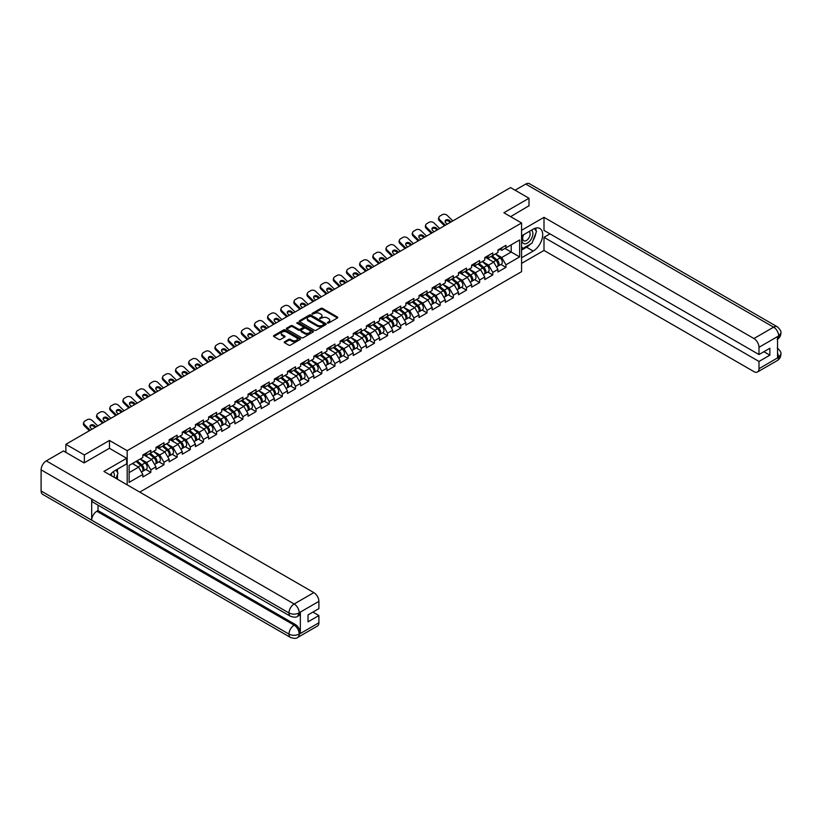 <?xml version="1.0" encoding="UTF-8"?>
<svg xmlns="http://www.w3.org/2000/svg" width="822" height="822" viewBox="0 0 822 822"><rect width="100%" height="100%" fill="white"/><g stroke="black" fill="none" stroke-linecap="round" stroke-linejoin="round"><path stroke-width="1.23" d="M327.475 323.036L328.636 323.036L337.431 317.96A1.171 0.678 0 0 0 337.431 317.004L322.532 308.404A1.171 0.678 0 0 0 320.878 308.404L312.083 313.48L312.083 314.158L314.384 313.501A3.74 2.158 0 0 1 319.676 313.501L320.919 314.21A3.74 2.158 0 0 1 322.019 315.74A3.74 2.158 0 0 1 320.919 317.271L319.779 318.597L322.08 317.939A3.74 2.158 0 0 1 327.372 317.939L328.615 318.659A3.74 2.158 0 0 1 329.714 320.19A3.74 2.158 0 0 1 328.615 321.71L327.475 323.036L327.475 322.368M284.546 341.757A1.171 0.678 0 0 0 284.546 342.712L288.728 345.127A1.171 0.678 0 0 0 290.382 345.127L300.153 339.486A1.171 0.678 0 0 0 300.153 338.53L285.255 329.93A1.171 0.678 0 0 0 283.6 329.93L273.829 335.571A1.171 0.678 0 0 0 273.829 336.527L278.884 339.445A1.171 0.678 0 0 0 280.538 339.445L284.72 337.03A1.171 0.678 0 0 0 284.72 336.075L282.213 334.626A3.134 1.808 0 0 1 281.299 333.352A3.134 1.808 0 0 1 283.23 331.677A3.134 1.808 0 0 1 286.642 332.067L296.444 337.729A3.134 1.808 0 0 1 297.358 339.013A3.134 1.808 0 0 1 295.427 340.678A3.134 1.808 0 0 1 292.016 340.287L290.382 339.342A1.171 0.678 0 0 0 288.728 339.342L284.546 341.757L284.546 342.712L288.728 340.318L288.728 339.342M109.47 440.458L84.347 454.956L65.883 444.301L510.534 187.591L528.998 198.246L503.876 212.754L521.58 222.978L127.184 450.682L109.47 440.458L109.47 448.339M314.466 330.269A1.171 0.678 0 0 0 316.121 330.269L325.882 324.628A1.171 0.678 0 0 0 325.882 323.673L310.993 315.073A1.171 0.678 0 0 0 309.339 315.073L299.568 320.714A1.171 0.678 0 0 0 299.568 321.669L314.466 330.269M297.04 323.221L297.872 323.334L297.872 322.358L313.018 331.102A1.171 0.678 0 0 1 313.018 332.057L303.256 337.698A1.171 0.678 0 0 1 301.602 337.698L286.703 329.098L290.885 326.704L290.885 325.728L286.703 328.142A1.171 0.678 0 0 0 286.703 329.098L286.703 328.142M290.885 326.704A1.171 0.678 0 0 1 292.54 326.704L292.54 325.728A1.171 0.678 0 0 0 290.885 325.728M292.54 325.728L298.581 329.211A1.171 0.678 0 0 0 300.236 329.211L303.01 327.618A1.171 0.678 0 0 0 303.01 326.663L296.711 323.025L297.872 322.358M127.184 484.846L127.184 450.682M139.74 492.101L521.58 271.65L521.58 222.978M145.823 469.475L150.827 472.362L150.827 469.835L146.614 462.529L140.377 458.933M150.827 472.362L142.823 476.986L142.823 474.458L129.116 482.37L129.116 465.427L142.823 457.515L142.823 454.987L150.827 450.364L150.827 452.891L155.975 449.922L155.975 447.394L163.979 442.77L163.979 445.298L169.127 442.328L169.127 439.801L177.131 435.177L177.131 437.705L182.279 434.735L182.279 432.208L190.283 427.584L190.283 430.112L195.43 427.142L195.43 424.614L203.435 419.991L203.435 422.518L208.583 419.549L208.583 417.021L216.587 412.397L216.587 414.925L221.735 411.956L221.735 409.428L229.739 404.804L229.739 407.332L234.887 404.362L234.887 401.835L242.891 397.211L242.891 399.739L248.039 396.769L248.039 394.241L256.043 389.618L256.043 392.145L261.19 389.176L261.19 386.648L269.195 382.025L269.195 384.552L274.343 381.583L274.343 379.055L282.347 374.431L282.347 376.959L287.495 373.989L287.495 371.462L295.499 366.838L295.499 369.366L300.647 366.396L300.647 363.869L308.651 359.245L308.651 361.772L313.798 358.803L313.798 356.275L321.803 351.652L321.803 354.179L326.951 351.21L326.951 348.682L334.955 344.058L334.955 346.586L340.103 343.617L340.103 341.089L348.107 336.465L348.107 338.993L353.255 336.023L353.255 333.496L361.259 328.872L361.259 331.4L366.407 328.43L366.407 325.902L374.421 321.279L374.421 323.806L379.558 320.837L379.558 318.309L387.573 313.685L387.573 316.213L392.711 313.244L392.711 310.716L400.725 306.092L400.725 308.62L405.863 305.65L405.863 303.123L413.877 298.499L413.877 301.027L419.015 298.057L419.015 295.53L427.029 290.906L427.029 293.433L432.167 290.464L432.167 287.936L440.181 283.313L440.181 285.84L445.319 282.871L445.319 280.343L453.333 275.709L453.333 278.247L458.471 275.278L458.471 272.75L466.485 268.116L466.485 270.654L471.623 267.684L471.623 265.157L479.637 260.523L479.637 263.061L484.775 260.091L484.775 257.553L492.789 252.929L492.789 255.467L497.927 252.498L497.927 249.96L505.941 245.336L505.941 247.874L519.638 239.962L519.638 256.906L505.941 264.807L501.718 257.512L495.481 253.906M500.937 264.458L505.941 267.345L505.941 264.807M505.941 267.345L497.927 271.969L497.927 269.431L492.789 272.401L488.566 265.105L482.329 261.499M487.785 272.051L492.789 274.938L492.789 272.401M492.789 274.938L484.775 279.562L484.775 277.024L479.637 279.994L475.414 272.699L469.177 269.092M474.633 279.644L479.637 282.532L479.637 279.994M479.637 282.532L471.623 287.155L471.623 284.618L466.485 287.587L462.262 280.292L456.025 276.685M461.481 287.238L466.485 290.125L466.485 287.587M466.485 290.125L458.471 294.749L458.471 292.211L453.333 295.18L449.11 287.885L442.873 284.278M448.329 294.831L453.333 297.718L453.333 295.18M453.333 297.718L445.319 302.342L445.319 299.804L440.181 302.773L435.958 295.478L429.721 291.872M435.177 302.424L440.181 305.311L440.181 302.773M440.181 305.311L432.167 309.935L432.167 307.397L427.029 310.367L422.806 303.071L416.569 299.465M422.025 310.017L427.029 312.905L427.029 310.367M427.029 312.905L419.015 317.528L419.015 314.99L413.877 317.96L409.654 310.665L403.417 307.058M408.873 317.611L413.877 320.498L413.877 317.96M413.877 320.498L405.863 325.122L405.863 322.594L400.725 325.553L396.502 318.258L390.265 314.651M395.721 325.204L400.725 328.091L400.725 325.553M400.725 328.091L392.711 332.715L392.711 330.187L387.573 333.146L383.35 325.851L377.113 322.245M382.569 332.797L387.573 335.684L387.573 333.146M387.573 335.684L379.558 340.308L379.558 337.78L374.421 340.75L370.198 333.444L363.961 329.838M369.417 340.39L374.421 343.277L374.421 340.75M374.421 343.277L366.407 347.901L366.407 345.374L361.259 348.343L357.046 341.038L350.809 337.431M356.265 347.983L361.259 350.871L361.259 348.343M361.259 350.871L353.255 355.494L353.255 352.967L348.107 355.936L343.894 348.631L337.657 345.024M343.113 355.577L348.107 358.464L348.107 355.936M348.107 358.464L340.103 363.088L340.103 360.56L334.955 363.53L330.742 356.224L324.505 352.617M329.961 363.17L334.955 366.057L334.955 363.53M334.955 366.057L326.951 370.681L326.951 368.153L321.803 371.123L317.59 363.817L311.353 360.211M316.809 370.763L321.803 373.65L321.803 371.123M321.803 373.65L313.798 378.274L313.798 375.746L308.651 378.716L304.438 371.41L298.201 367.804M303.657 378.356L308.651 381.244L308.651 378.716M308.651 381.244L300.647 385.867L300.647 383.34L295.499 386.309L291.286 379.004L285.049 375.397M290.505 385.95L295.499 388.837L295.499 386.309M295.499 388.837L287.495 393.461L287.495 390.933L282.347 393.902L278.134 386.597L271.897 382.99M277.353 393.543L282.347 396.43L282.347 393.902M282.347 396.43L274.343 401.054L274.343 398.526L269.195 401.496L264.982 394.19L258.745 390.584M264.201 401.136L269.195 404.023L269.195 401.496M269.195 404.023L261.19 408.647L261.19 406.119L256.043 409.089L251.83 401.783L245.593 398.177M251.039 408.729L256.043 411.617L256.043 409.089M256.043 411.617L248.039 416.24L248.039 413.713L242.891 416.682L238.678 409.377L232.441 405.77M237.887 416.322L242.891 419.21L242.891 416.682M242.891 419.21L234.887 423.833L234.887 421.306L229.739 424.275L225.526 416.97L219.289 413.363M224.735 423.916L229.739 426.803L229.739 424.275M229.739 426.803L221.735 431.427L221.735 428.899L216.587 431.869L212.374 424.563L206.137 420.967M211.583 431.509L216.587 434.396L216.587 431.869M216.587 434.396L208.583 439.02L208.583 436.492L203.435 439.462L199.222 432.156L192.985 428.56M198.431 439.102L203.435 441.989L203.435 439.462M203.435 441.989L195.43 446.613L195.43 444.086L190.283 447.055L186.07 439.749L179.833 436.153M185.279 446.695L190.283 449.583L190.283 447.055M190.283 449.583L182.279 454.206L182.279 451.679L177.131 454.648L172.918 447.343L166.681 443.746M172.127 454.289L177.131 457.176L177.131 454.648M177.131 457.176L169.127 461.8L169.127 459.272L163.979 462.241L159.766 454.936L153.529 451.34M158.975 461.882L163.979 464.769L163.979 462.241M163.979 464.769L155.975 469.393L155.975 466.865L150.827 469.835M144.98 454.381L146.614 455.326L150.827 452.891M146.614 462.529L151.751 459.56L143.891 455.018M155.975 466.865L151.751 459.56M158.132 446.788L159.766 447.733L163.979 445.298M159.766 454.936L164.903 451.966L157.043 447.425M169.127 459.272L164.903 451.966M171.284 439.195L172.918 440.14L177.131 437.705M172.918 447.343L178.055 444.373L170.195 439.832M182.279 451.679L178.055 444.373M184.436 431.601L186.07 432.547L190.283 430.112M186.07 439.749L191.207 436.78L183.347 432.238M195.43 444.086L191.207 436.78M197.588 424.008L199.222 424.953L203.435 422.518M199.222 432.156L204.359 429.187L196.499 424.645M208.583 436.492L204.359 429.187M210.74 416.415L212.374 417.36L216.587 414.925M212.374 424.563L217.522 421.594L209.651 417.052M221.735 428.899L217.522 421.594M223.892 408.822L225.526 409.767L229.739 407.332M225.526 416.97L230.674 414L222.803 409.459M234.887 421.306L230.674 414M237.044 401.228L238.678 402.174L242.891 399.739M238.678 409.377L243.826 406.407L235.955 401.866M248.039 413.713L243.826 406.407M250.196 393.635L251.83 394.581L256.043 392.145M251.83 401.783L256.978 398.814L249.107 394.272M261.19 406.119L256.978 398.814M263.348 386.042L264.982 386.987L269.195 384.552M264.982 394.19L270.13 391.221L262.259 386.679M274.343 398.526L270.13 391.221M276.5 378.449L278.134 379.394L282.347 376.959M278.134 386.597L283.282 383.627L275.411 379.086M287.495 390.933L283.282 383.627M289.663 370.856L291.286 371.801L295.499 369.366M291.286 379.004L296.434 376.034L288.563 371.493M300.647 383.34L296.434 376.034M302.815 363.262L304.438 364.208L308.651 361.772M304.438 371.41L309.586 368.441L301.715 363.899M313.798 375.746L309.586 368.441M315.967 355.669L317.59 356.614L321.803 354.179M317.59 363.817L322.738 360.848L314.867 356.306M326.951 368.153L322.738 360.848M329.119 348.076L330.742 349.021L334.955 346.586M330.742 356.224L335.89 353.255L328.019 348.713M340.103 360.56L335.89 353.255M342.271 340.483L343.894 341.428L348.107 338.993M343.894 348.631L349.042 345.661L341.171 341.12M353.255 352.967L349.042 345.661M355.423 332.889L357.046 333.835L361.259 331.4M357.046 341.038L362.194 338.068L354.323 333.527M366.407 345.374L362.194 338.068M368.575 325.296L370.198 326.242L374.421 323.806M370.198 333.444L375.346 330.475L367.475 325.933M379.558 337.78L375.346 330.475M381.727 317.703L383.35 318.648L387.573 316.213M383.35 325.851L388.498 322.882L380.627 318.34M392.711 330.187L388.498 322.882M394.879 310.11L396.502 311.055L400.725 308.62M396.502 318.258L401.65 315.288L393.779 310.747M405.863 322.594L401.65 315.288M408.031 302.517L409.654 303.462L413.877 301.027M409.654 310.665L414.802 307.695L406.931 303.154M419.015 314.99L414.802 307.695M421.183 294.923L422.806 295.869L427.029 293.433M422.806 303.071L427.954 300.102L420.083 295.56M432.167 307.397L427.954 300.102M434.335 287.33L435.958 288.275L440.181 285.84M435.958 295.478L441.106 292.509L433.235 287.967M445.319 299.804L441.106 292.509M447.487 279.737L449.11 280.682L453.333 278.247M449.11 287.885L454.258 284.915L446.387 280.374M458.471 292.211L454.258 284.915M460.639 272.144L462.262 273.089L466.485 270.654M462.262 280.292L467.41 277.322L459.539 272.781M471.623 284.618L467.41 277.322M473.791 264.55L475.414 265.496L479.637 263.061M475.414 272.699L480.562 269.729L472.691 265.187M484.775 277.024L480.562 269.729M486.943 256.957L488.566 257.903L492.789 255.467M488.566 265.105L493.714 262.136L485.843 257.594M497.927 269.431L493.714 262.136M500.095 249.364L501.718 250.309L505.941 247.874M501.718 257.512L511.212 252.035L511.212 244.833L519.638 239.962M504.965 248.429L519.638 256.906M528.998 206.034L528.998 198.246M84.347 454.956L84.347 462.745M65.883 444.301L65.883 452.377M129.116 472.629L138.599 467.153L132.363 463.557M142.823 474.458L138.599 467.153M327.803 323.159L328.615 322.686A3.74 2.158 0 0 0 329.714 321.155L329.714 320.19M322.019 315.74L322.019 316.717A3.74 2.158 0 0 1 320.919 318.248L320.107 318.71M337.431 317.004L337.431 317.96L322.532 309.38A1.171 0.678 0 0 0 320.878 309.38L312.411 314.271M325.882 323.673L325.882 324.628L310.993 316.049A1.171 0.678 0 0 0 309.339 316.049L299.588 321.679L299.568 320.714M323.817 324.485L323.817 323.817L310.747 316.265L308.384 316.963A3.74 2.158 0 0 0 307.284 318.494A3.74 2.158 0 0 0 308.384 320.015L317.323 325.183A3.74 2.158 0 0 0 322.614 325.183L323.817 324.485L323.817 325.461L324.053 324.156M307.284 318.494L307.284 319.46A3.74 2.158 0 0 0 308.384 320.991L308.384 320.015M323.817 325.461L322.614 326.149A3.74 2.158 0 0 1 317.323 326.149L308.384 320.991M292.54 326.704L298.581 330.187A1.171 0.678 0 0 0 300.236 330.187L303.01 328.584A1.171 0.678 0 0 0 303.349 328.112L303.349 327.135M297.872 323.334L313.007 332.067M304.849 332.838A3.134 1.808 0 0 0 308.26 333.229A3.134 1.808 0 0 0 310.192 331.554A3.134 1.808 0 0 0 309.278 330.28L305.815 328.286A1.171 0.678 0 0 0 304.161 328.286L301.386 329.889A1.171 0.678 0 0 0 301.386 330.845L304.849 332.838L304.849 333.804A3.134 1.808 0 0 0 308.26 334.205A3.134 1.808 0 0 0 310.192 332.53L310.192 331.554M301.047 330.362L301.047 331.338A1.171 0.678 0 0 0 301.386 331.811L301.386 330.845M304.849 333.804L301.386 331.811M297.358 339.013L297.358 339.979A3.134 1.808 0 0 1 295.427 341.654A3.134 1.808 0 0 1 292.016 341.264L290.382 340.318A1.171 0.678 0 0 0 288.728 340.318M281.299 333.352L281.299 334.318A3.134 1.808 0 0 0 282.213 335.602L282.213 334.626M284.72 336.075L284.72 337.03L282.213 335.602M300.153 338.53L300.153 339.486L285.255 330.906A1.171 0.678 0 0 0 283.6 330.906L273.849 336.537M496.93 261.17L496.334 260.821M497.68 266.184A3.935 2.271 -120 0 0 498.255 265.999A3.935 2.271 -120 0 0 498.964 263.256A3.935 2.271 -120 0 0 496.909 259.824L492.162 255.827M498.255 265.999L501.502 264.129A3.935 2.271 -120 0 0 502.201 261.375A3.935 2.271 -120 0 0 500.156 257.954L495.409 253.947M491.248 256.351L496.663 260.913A2.384 1.377 60 0 1 497.947 263.852M496.519 267.006L497.238 266.585A3.935 2.271 -120 0 0 497.947 263.841A3.935 2.271 -120 0 0 495.902 260.41L491.155 256.413M489.789 259.865L486.583 257.163M444.476 225.721L439.451 220.83A3.576 2.62 -160.3 0 1 438.609 218.159L438.969 217.172A3.576 2.62 19.7 0 0 439.801 219.844L445.339 225.228M450.168 222.443L449.367 221.663A2.743 2.014 19.7 0 0 445.596 220.995A2.743 2.014 19.7 0 0 445.113 221.385M452.84 220.892L447.312 215.508A3.576 2.62 19.7 0 0 442.39 214.634L439.945 216.052A3.576 2.62 19.7 0 0 438.969 217.172M451.031 221.94L449.726 220.666A2.743 2.014 -160.3 0 0 445.945 219.998A2.743 2.014 -160.3 0 0 445.205 220.861A2.743 2.014 -160.3 0 0 445.843 222.906L447.147 224.18M498.985 249.354A3.935 2.271 60 0 1 498.255 250.433A3.935 2.271 60 0 1 497.927 250.556M502.232 247.484A3.935 2.271 60 0 1 501.502 248.552L498.255 250.433M523.326 234.866A7.747 4.47 120 0 0 523.131 243.189A7.747 4.47 120 0 0 530.139 240.651A7.747 4.47 120 0 0 531.464 230.16M523.758 234.609A5.302 3.062 120 0 0 523.748 240.764A5.302 3.062 120 0 0 528.269 238.842A5.302 3.062 120 0 0 529.049 231.578A5.302 3.062 120 0 0 529.029 231.568M534.423 228.547L536.499 231.496L531.947 243.22L522.843 248.48L521.58 246.682M521.58 247.751L522.843 248.48M114.104 477.294A7.747 4.47 120 0 0 113.076 471.879M111.638 475.876A5.302 3.062 120 0 0 111.093 473.688M115.871 470.102L117.988 473.123L115.953 478.363M530.272 244.196A13.409 7.747 120 0 1 526.553 247.217L533.211 251.059A13.409 7.747 120 0 0 541.975 239.243A13.409 7.747 120 0 0 539.92 228.495A13.409 7.747 120 0 0 533.211 229.153L521.58 235.873M533.211 251.059L521.58 257.779M521.58 263.379L544 250.433L544 237.332L758.994 361.454L758.994 368.708L778.804 357.169L777.54 357.755L777.54 336.825L778.681 335.921L758.994 347.295A7.151 4.131 -120 0 0 753.938 338.53L773.615 327.166L525.751 184.056L515.086 190.211M549.99 233.88L544 237.332M763.885 351.724L769.865 355.176L769.865 348.261L758.994 354.549L544 230.417L544 217.327L753.938 338.53M521.58 230.273L544 217.327M544 250.433L753.938 371.626A7.151 4.131 -120 0 0 757.514 371.986A7.151 4.131 -120 0 0 758.994 368.708M525.751 184.056A7.336 4.233 -60 0 1 529.419 183.696L777.283 326.796A7.336 4.233 -60 0 0 773.615 327.166A7.151 4.131 60 0 1 778.681 335.921M758.994 354.549L758.994 347.295M769.865 355.176L758.994 361.454M528.998 205.747L510.616 216.648M532.933 240.682A13.409 7.747 120 0 0 535.821 233.243M536.036 230.838A13.409 7.747 120 0 0 535.708 228.105M526.553 247.217L521.58 250.083M521.58 248.532L522.258 248.141M777.54 352.751L778.681 357.097M777.283 347.973C780.16 350.562 781.373 352.628 780.9 354.179L778.814 357.169M777.283 326.796C780.16 329.365 781.362 331.451 780.9 333.054L778.804 336.003M126.67 458.275L103.911 471.417L313.84 592.611A7.151 4.131 60 0 1 318.895 601.375L299.208 612.739L297.728 616.264C296.537 617.476 294.122 617.486 290.485 616.274L93.205 502.365A7.336 4.233 -60 0 1 91.684 499.057L41.1 469.855A7.336 4.233 -60 0 1 46.289 460.875L63.438 450.97L84.101 462.899L109.388 448.288L126.67 458.275L126.67 463.865L114.7 470.78A13.409 7.747 120 0 0 110.004 474.931M117.186 479.082L120.012 480.706M117.484 478.907L117.484 474.417M117.484 472.403L117.484 469.177M318.895 601.375L318.895 608.629L308.024 614.907L308.024 621.822L318.895 615.544L318.895 622.799A7.151 4.131 60 0 1 317.415 626.066L297.728 637.43A7.151 4.131 -120 0 0 299.208 634.163L318.895 622.799M297.728 637.43C296.588 638.643 294.173 638.653 290.485 637.44L42.621 494.341A7.336 4.233 -60 0 1 41.1 490.981L91.684 520.182A7.336 4.233 -60 0 1 96.873 511.253L294.153 625.152L295.293 624.494A7.151 4.131 60 0 1 300.349 633.259L300.349 612.328A7.151 4.131 60 0 1 298.869 615.606L297.728 616.264M41.1 469.855L41.1 490.981M290.485 616.274A7.336 4.233 -60 0 1 288.964 612.965L91.684 499.057L91.684 520.182L288.964 634.091C292.334 635.714 295.704 635.714 299.085 634.091L299.208 634.163M318.895 615.544L312.915 612.082M98.013 505.14L98.013 510.596L295.293 624.494M98.013 510.596L96.873 511.253M46.289 460.875L294.153 603.985A7.336 4.233 -60 0 0 288.964 612.965C292.344 614.579 295.715 614.568 299.074 612.924M483.778 268.763L483.182 268.414M484.528 273.777A3.935 2.271 -120 0 0 485.103 273.592A3.935 2.271 -120 0 0 485.802 270.849A3.935 2.271 -120 0 0 483.757 267.417L479.01 263.42M485.103 273.592L488.35 271.722A3.935 2.271 -120 0 0 489.049 268.979A3.935 2.271 -120 0 0 487.004 265.547L482.257 261.54M478.096 263.944L483.511 268.506A2.384 1.377 60 0 1 484.795 271.445M483.367 274.599L484.086 274.178A3.935 2.271 -120 0 0 484.795 271.435A3.935 2.271 -120 0 0 482.75 268.003L478.003 264.006M476.637 267.458L473.431 264.756M470.626 276.356L470.03 276.007M471.376 281.371A3.935 2.271 -120 0 0 471.951 281.186A3.935 2.271 -120 0 0 472.65 278.442A3.935 2.271 -120 0 0 470.605 275.01L465.858 271.013M471.951 281.186L475.198 279.316A3.935 2.271 -120 0 0 475.897 276.572A3.935 2.271 -120 0 0 473.852 273.14L469.105 269.133M464.944 271.537L470.359 276.11A2.384 1.377 60 0 1 471.643 279.038M470.215 282.193L470.934 281.771A3.935 2.271 -120 0 0 471.643 279.028A3.935 2.271 -120 0 0 469.598 275.596L464.851 271.599M463.485 275.051L460.279 272.349M457.474 283.95L456.878 283.6M458.224 288.964A3.935 2.271 -120 0 0 458.799 288.779A3.935 2.271 -120 0 0 459.498 286.035A3.935 2.271 -120 0 0 457.453 282.604L452.706 278.607M458.799 288.779L462.046 286.909A3.935 2.271 -120 0 0 462.745 284.165A3.935 2.271 -120 0 0 460.7 280.734L455.953 276.726M451.792 279.131L457.207 283.703A2.384 1.377 60 0 1 458.491 286.631M457.063 289.786L457.782 289.365A3.935 2.271 -120 0 0 458.491 286.621A3.935 2.271 -120 0 0 456.446 283.189L451.699 279.192M450.333 282.645L447.127 279.942M444.322 291.543L443.726 291.193M445.072 296.557A3.935 2.271 -120 0 0 445.647 296.382A3.935 2.271 -120 0 0 446.346 293.629A3.935 2.271 -120 0 0 444.301 290.197L439.554 286.2M445.647 296.382L448.894 294.502A3.935 2.271 -120 0 0 449.593 291.759A3.935 2.271 -120 0 0 447.548 288.327L442.801 284.32M438.64 286.724L444.055 291.296A2.384 1.377 60 0 1 445.339 294.225M443.911 297.379L444.63 296.958A3.935 2.271 -120 0 0 445.339 294.214A3.935 2.271 -120 0 0 443.294 290.783L438.547 286.786M437.181 290.238L433.975 287.536M431.16 299.136L430.574 298.787M431.92 304.15A3.935 2.271 -120 0 0 432.495 303.976A3.935 2.271 -120 0 0 433.194 301.222A3.935 2.271 -120 0 0 431.149 297.79L426.402 293.793M432.495 303.976L435.732 302.095A3.935 2.271 -120 0 0 436.441 299.352A3.935 2.271 -120 0 0 434.396 295.92L429.649 291.913M425.488 294.317L430.903 298.889A2.384 1.377 60 0 1 432.187 301.818M430.759 304.972L431.478 304.551A3.935 2.271 -120 0 0 432.187 301.808A3.935 2.271 -120 0 0 430.142 298.376L425.395 294.379M424.029 297.831L420.823 295.129M431.324 233.314L426.299 228.424A3.576 2.62 -160.3 0 1 425.457 225.752L425.817 224.766A3.576 2.62 19.7 0 0 426.649 227.437L432.187 232.821M437.016 230.037L436.215 229.256A2.743 2.014 19.7 0 0 432.444 228.588A2.743 2.014 19.7 0 0 431.961 228.978M439.688 228.485L434.16 223.101A3.576 2.62 19.7 0 0 429.238 222.228L426.793 223.646A3.576 2.62 19.7 0 0 425.817 224.766M437.879 229.533L436.574 228.259A2.743 2.014 -160.3 0 0 432.793 227.591A2.743 2.014 -160.3 0 0 432.053 228.454A2.743 2.014 -160.3 0 0 432.691 230.499L433.995 231.773M485.833 256.947A3.935 2.271 60 0 1 485.103 258.026A3.935 2.271 60 0 1 484.775 258.159M489.08 255.077A3.935 2.271 60 0 1 488.35 256.145L485.103 258.026M418.172 240.908L413.147 236.017A3.576 2.62 -160.3 0 1 412.305 233.345L412.665 232.359A3.576 2.62 19.7 0 0 413.497 235.03L419.035 240.414M423.864 237.63L423.063 236.849A2.743 2.014 19.7 0 0 419.292 236.181A2.743 2.014 19.7 0 0 418.809 236.572M426.536 236.078L421.008 230.694A3.576 2.62 19.7 0 0 416.086 229.821L413.641 231.239A3.576 2.62 19.7 0 0 412.665 232.359M424.727 237.126L423.422 235.852A2.743 2.014 -160.3 0 0 419.641 235.184A2.743 2.014 -160.3 0 0 418.901 236.048A2.743 2.014 -160.3 0 0 419.539 238.092L420.843 239.366M472.681 264.54A3.935 2.271 60 0 1 471.951 265.619A3.935 2.271 60 0 1 471.623 265.753M475.928 262.67A3.935 2.271 60 0 1 475.198 263.739L471.951 265.619M405.02 248.501L399.995 243.61A3.576 2.62 -160.3 0 1 399.153 240.938L399.513 239.952A3.576 2.62 19.7 0 0 400.345 242.624L405.883 248.008M410.712 245.223L409.911 244.442A2.743 2.014 19.7 0 0 406.14 243.774A2.743 2.014 19.7 0 0 405.657 244.165M413.384 243.672L407.856 238.288A3.576 2.62 19.7 0 0 402.934 237.414L400.489 238.832A3.576 2.62 19.7 0 0 399.513 239.952M411.575 244.72L410.27 243.446A2.743 2.014 -160.3 0 0 406.489 242.778A2.743 2.014 -160.3 0 0 405.749 243.641A2.743 2.014 -160.3 0 0 406.387 245.686L407.691 246.96M459.529 272.133A3.935 2.271 60 0 1 458.799 273.212A3.935 2.271 60 0 1 458.471 273.346M462.776 270.263A3.935 2.271 60 0 1 462.046 271.332L458.799 273.212M391.868 256.094L386.843 251.203A3.576 2.62 -160.3 0 1 386.001 248.532L386.361 247.545A3.576 2.62 19.7 0 0 387.193 250.217L392.731 255.601M397.56 252.816L396.759 252.035A2.743 2.014 19.7 0 0 392.988 251.368A2.743 2.014 19.7 0 0 392.505 251.768M400.232 251.265L394.704 245.881A3.576 2.62 19.7 0 0 389.782 245.007L387.337 246.425A3.576 2.62 19.7 0 0 386.361 247.545M398.423 252.313L397.118 251.039A2.743 2.014 -160.3 0 0 393.337 250.371A2.743 2.014 -160.3 0 0 392.597 251.234A2.743 2.014 -160.3 0 0 393.235 253.279L394.539 254.553M446.377 279.727A3.935 2.271 60 0 1 445.647 280.805A3.935 2.271 60 0 1 445.319 280.939M449.624 277.857A3.935 2.271 60 0 1 448.894 278.925L445.647 280.805M378.716 263.687L373.691 258.796A3.576 2.62 -160.3 0 1 372.849 256.125L373.209 255.139A3.576 2.62 19.7 0 0 374.041 257.81L379.579 263.194M384.408 260.41L383.607 259.629A2.743 2.014 19.7 0 0 379.836 258.961A2.743 2.014 19.7 0 0 379.353 259.362M387.08 258.858L381.552 253.474A3.576 2.62 19.7 0 0 376.63 252.601L374.185 254.019A3.576 2.62 19.7 0 0 373.209 255.139M385.271 259.906L383.966 258.632A2.743 2.014 -160.3 0 0 380.185 257.964A2.743 2.014 -160.3 0 0 379.445 258.827A2.743 2.014 -160.3 0 0 380.083 260.872L381.387 262.146M433.225 287.32A3.935 2.271 60 0 1 432.495 288.399A3.935 2.271 60 0 1 432.167 288.532M436.472 285.45A3.935 2.271 60 0 1 435.732 286.518L432.495 288.399M418.008 306.729L417.422 306.38M418.768 311.743A3.935 2.271 -120 0 0 419.343 311.569A3.935 2.271 -120 0 0 420.042 308.815A3.935 2.271 -120 0 0 417.997 305.383L413.25 301.386M419.343 311.569L422.58 309.688A3.935 2.271 -120 0 0 423.289 306.945A3.935 2.271 -120 0 0 421.244 303.513L416.497 299.506M412.336 301.91L417.751 306.483A2.384 1.377 60 0 1 419.035 309.411M417.607 312.565L418.326 312.144A3.935 2.271 -120 0 0 419.035 309.401A3.935 2.271 -120 0 0 416.98 305.969L412.243 301.972M410.877 305.424L407.671 302.722M365.564 271.281L360.539 266.39A3.576 2.62 -160.3 0 1 359.697 263.718L360.057 262.732A3.576 2.62 19.7 0 0 360.889 265.403L366.427 270.787M371.256 268.003L370.455 267.222A2.743 2.014 19.7 0 0 366.684 266.554A2.743 2.014 19.7 0 0 366.201 266.955M373.928 266.451L368.4 261.067A3.576 2.62 19.7 0 0 363.478 260.194L361.033 261.612A3.576 2.62 19.7 0 0 360.057 262.732M372.119 267.499L370.814 266.225A2.743 2.014 -160.3 0 0 367.033 265.557A2.743 2.014 -160.3 0 0 366.293 266.42A2.743 2.014 -160.3 0 0 366.931 268.465L368.235 269.739M420.073 294.913A3.935 2.271 60 0 1 419.343 295.992A3.935 2.271 60 0 1 419.015 296.125M423.32 293.043A3.935 2.271 60 0 1 422.58 294.112L419.343 295.992M404.856 314.323L404.27 313.973M405.616 319.337A3.935 2.271 -120 0 0 406.191 319.162A3.935 2.271 -120 0 0 406.89 316.408A3.935 2.271 -120 0 0 404.845 312.977L400.098 308.98M406.191 319.162L409.428 317.282A3.935 2.271 -120 0 0 410.137 314.538A3.935 2.271 -120 0 0 408.092 311.106L403.345 307.099M399.184 309.504L404.599 314.076A2.384 1.377 60 0 1 405.883 317.015M404.455 320.159L405.174 319.737A3.935 2.271 -120 0 0 405.883 316.994A3.935 2.271 -120 0 0 403.828 313.562L399.091 309.565M397.725 313.018L394.519 310.315M352.412 278.874L347.387 273.983A3.576 2.62 -160.3 0 1 346.545 271.311L346.905 270.325A3.576 2.62 19.7 0 0 347.737 272.996L353.275 278.381M358.104 275.596L357.303 274.815A2.743 2.014 19.7 0 0 353.532 274.147A2.743 2.014 19.7 0 0 353.049 274.548M360.776 274.045L355.248 268.66A3.576 2.62 19.7 0 0 350.326 267.787L347.881 269.205A3.576 2.62 19.7 0 0 346.905 270.325M358.967 275.093L357.652 273.818A2.743 2.014 -160.3 0 0 353.881 273.161A2.743 2.014 -160.3 0 0 353.141 274.014A2.743 2.014 -160.3 0 0 353.779 276.058L355.083 277.333M406.921 302.506A3.935 2.271 60 0 1 406.191 303.585A3.935 2.271 60 0 1 405.863 303.719M410.168 300.636A3.935 2.271 60 0 1 409.428 301.705L406.191 303.585M391.704 321.916L391.118 321.577M392.464 326.93A3.935 2.271 -120 0 0 393.039 326.755A3.935 2.271 -120 0 0 393.738 324.002A3.935 2.271 -120 0 0 391.693 320.57L386.946 316.573M393.039 326.755L396.276 324.875A3.935 2.271 -120 0 0 396.985 322.132A3.935 2.271 -120 0 0 394.94 318.7L390.193 314.692M386.032 317.097L391.447 321.669A2.384 1.377 60 0 1 392.731 324.608M391.303 327.752L392.022 327.331A3.935 2.271 -120 0 0 392.731 324.587A3.935 2.271 -120 0 0 390.676 321.155L385.939 317.158M384.562 320.611L381.367 317.909M339.26 286.467L334.235 281.576A3.576 2.62 -160.3 0 1 333.393 278.905L333.753 277.918A3.576 2.62 19.7 0 0 334.585 280.59L340.123 285.974M344.952 283.189L344.151 282.408A2.743 2.014 19.7 0 0 340.38 281.74A2.743 2.014 19.7 0 0 339.897 282.141M347.624 281.638L342.096 276.254A3.576 2.62 19.7 0 0 337.174 275.38L334.729 276.798A3.576 2.62 19.7 0 0 333.753 277.918M345.815 282.686L344.5 281.412A2.743 2.014 -160.3 0 0 340.729 280.754A2.743 2.014 -160.3 0 0 339.989 281.607A2.743 2.014 -160.3 0 0 340.627 283.652L341.931 284.926M393.769 310.1A3.935 2.271 60 0 1 393.039 311.178A3.935 2.271 60 0 1 392.711 311.312M397.016 308.229A3.935 2.271 60 0 1 396.276 309.298L393.039 311.178M378.552 329.509L377.966 329.17M379.312 334.523A3.935 2.271 -120 0 0 379.887 334.349A3.935 2.271 -120 0 0 380.586 331.595A3.935 2.271 -120 0 0 378.541 328.163L373.794 324.166M379.887 334.349L383.124 332.468A3.935 2.271 -120 0 0 383.833 329.725A3.935 2.271 -120 0 0 381.788 326.293L377.041 322.286M372.88 324.69L378.295 329.262A2.384 1.377 60 0 1 379.579 332.201M378.151 335.345L378.87 334.924A3.935 2.271 -120 0 0 379.579 332.18A3.935 2.271 -120 0 0 377.524 328.749L372.787 324.752M371.41 328.204L368.215 325.502M326.108 294.06L321.083 289.169A3.576 2.62 -160.3 0 1 320.241 286.498L320.601 285.511A3.576 2.62 19.7 0 0 321.433 288.183L326.971 293.567M331.8 290.783L330.999 290.002A2.743 2.014 19.7 0 0 327.228 289.334A2.743 2.014 19.7 0 0 326.745 289.734M334.472 289.231L328.944 283.847A3.576 2.62 19.7 0 0 324.022 282.974L321.577 284.391A3.576 2.62 19.7 0 0 320.601 285.511M332.663 290.279L331.348 289.005A2.743 2.014 -160.3 0 0 327.577 288.347A2.743 2.014 -160.3 0 0 326.837 289.2A2.743 2.014 -160.3 0 0 327.475 291.245L328.779 292.519M380.617 317.693A3.935 2.271 60 0 1 379.887 318.772A3.935 2.271 60 0 1 379.558 318.905M383.864 315.823A3.935 2.271 60 0 1 383.124 316.891L379.887 318.772M365.4 337.102L364.814 336.763M366.16 342.116A3.935 2.271 -120 0 0 366.725 341.942A3.935 2.271 -120 0 0 367.434 339.188A3.935 2.271 -120 0 0 365.389 335.756L360.642 331.759M366.725 341.942L369.972 340.061A3.935 2.271 -120 0 0 370.681 337.318A3.935 2.271 -120 0 0 368.636 333.886L363.889 329.879M359.728 332.283L365.143 336.856A2.384 1.377 60 0 1 366.427 339.794M364.999 342.938L365.718 342.517A3.935 2.271 -120 0 0 366.427 339.774A3.935 2.271 -120 0 0 364.372 336.342L359.635 332.345M358.258 335.797L355.063 333.095M312.956 301.653L307.931 296.763A3.576 2.62 -160.3 0 1 307.089 294.091L307.449 293.105A3.576 2.62 19.7 0 0 308.281 295.776L313.819 301.16M318.648 298.376L317.847 297.595A2.743 2.014 19.7 0 0 314.076 296.927A2.743 2.014 19.7 0 0 313.593 297.328M321.32 296.824L315.792 291.44A3.576 2.62 19.7 0 0 310.87 290.567L308.425 291.985A3.576 2.62 19.7 0 0 307.449 293.105M319.511 297.872L318.196 296.598A2.743 2.014 -160.3 0 0 314.425 295.941A2.743 2.014 -160.3 0 0 313.685 296.793A2.743 2.014 -160.3 0 0 314.323 298.838L315.627 300.112M367.465 325.286A3.935 2.271 60 0 1 366.725 326.365A3.935 2.271 60 0 1 366.407 326.498M370.712 323.416A3.935 2.271 60 0 1 369.972 324.485L366.725 326.365M352.248 344.695L351.662 344.356M353.008 349.71A3.935 2.271 -120 0 0 353.573 349.535A3.935 2.271 -120 0 0 354.282 346.781A3.935 2.271 -120 0 0 352.237 343.349L347.49 339.352M353.573 349.535L356.82 347.655A3.935 2.271 -120 0 0 357.529 344.911A3.935 2.271 -120 0 0 355.484 341.479L350.737 337.472M346.576 339.876L351.991 344.449A2.384 1.377 60 0 1 353.275 347.387M351.847 350.532L352.566 350.11A3.935 2.271 -120 0 0 353.275 347.367A3.935 2.271 -120 0 0 351.22 343.935L346.483 339.938M345.106 343.391L341.911 340.688M299.804 309.257L294.779 304.356A3.576 2.62 -160.3 0 1 293.937 301.684L294.297 300.698A3.576 2.62 19.7 0 0 295.129 303.369L300.667 308.753M305.496 305.969L304.695 305.188A2.743 2.014 19.7 0 0 300.924 304.52A2.743 2.014 19.7 0 0 300.441 304.921M308.168 304.417L302.64 299.033A3.576 2.62 19.7 0 0 297.718 298.16L295.273 299.578A3.576 2.62 19.7 0 0 294.297 300.698M306.359 305.465L305.044 304.191A2.743 2.014 -160.3 0 0 301.273 303.534A2.743 2.014 -160.3 0 0 300.523 304.387A2.743 2.014 -160.3 0 0 301.171 306.431L302.475 307.705M354.313 332.879A3.935 2.271 60 0 1 353.573 333.958A3.935 2.271 60 0 1 353.255 334.092M357.56 331.009A3.935 2.271 60 0 1 356.82 332.078L353.573 333.958M339.096 352.289L338.51 351.95M339.856 357.303A3.935 2.271 -120 0 0 340.421 357.128A3.935 2.271 -120 0 0 341.13 354.374A3.935 2.271 -120 0 0 339.085 350.943L334.338 346.946M340.421 357.128L343.668 355.248A3.935 2.271 -120 0 0 344.377 352.504A3.935 2.271 -120 0 0 342.332 349.073L337.585 345.065M333.424 347.47L338.839 352.042A2.384 1.377 60 0 1 340.123 354.981M338.695 358.125L339.414 357.704A3.935 2.271 -120 0 0 340.123 354.96A3.935 2.271 -120 0 0 338.068 351.528L333.331 347.531M331.954 350.984L328.759 348.281M286.652 316.85L281.627 311.949A3.576 2.62 -160.3 0 1 280.785 309.278L281.145 308.291A3.576 2.62 19.7 0 0 281.977 310.963L287.515 316.347M292.344 313.562L291.543 312.781A2.743 2.014 19.7 0 0 287.772 312.113A2.743 2.014 19.7 0 0 287.289 312.514M295.016 312.011L289.478 306.627A3.576 2.62 19.7 0 0 284.566 305.753L282.121 307.171A3.576 2.62 19.7 0 0 281.145 308.291M293.207 313.059L291.892 311.785A2.743 2.014 -160.3 0 0 288.121 311.127A2.743 2.014 -160.3 0 0 287.371 311.98A2.743 2.014 -160.3 0 0 288.019 314.025L289.323 315.299M341.161 340.472A3.935 2.271 60 0 1 340.421 341.551A3.935 2.271 60 0 1 340.103 341.685M344.408 338.602A3.935 2.271 60 0 1 343.668 339.671L340.421 341.551M325.944 359.882L325.358 359.543M326.704 364.896A3.935 2.271 -120 0 0 327.269 364.721A3.935 2.271 -120 0 0 327.978 361.968A3.935 2.271 -120 0 0 325.933 358.536L321.186 354.539M327.269 364.721L330.516 362.841A3.935 2.271 -120 0 0 331.225 360.098A3.935 2.271 -120 0 0 329.18 356.666L324.433 352.659M320.272 355.063L325.687 359.635A2.384 1.377 60 0 1 326.971 362.574M325.543 365.718L326.262 365.297A3.935 2.271 -120 0 0 326.971 362.553A3.935 2.271 -120 0 0 324.916 359.122L320.179 355.125M318.802 358.577L315.607 355.875M273.5 324.443L268.475 319.542A3.576 2.62 -160.3 0 1 267.633 316.871L267.993 315.884A3.576 2.62 19.7 0 0 268.825 318.556L274.363 323.94M279.192 321.155L278.391 320.375A2.743 2.014 19.7 0 0 274.62 319.707A2.743 2.014 19.7 0 0 274.137 320.107M281.864 319.604L276.326 314.22A3.576 2.62 19.7 0 0 271.414 313.346L268.969 314.764A3.576 2.62 19.7 0 0 267.993 315.884M280.055 320.652L278.74 319.378A2.743 2.014 -160.3 0 0 274.969 318.72A2.743 2.014 -160.3 0 0 274.219 319.573A2.743 2.014 -160.3 0 0 274.867 321.618L276.171 322.892M328.009 348.066A3.935 2.271 60 0 1 327.269 349.145A3.935 2.271 60 0 1 326.951 349.278M331.256 346.196A3.935 2.271 60 0 1 330.516 347.264L327.269 349.145M312.792 367.475L312.206 367.136M313.552 372.489A3.935 2.271 -120 0 0 314.117 372.315A3.935 2.271 -120 0 0 314.826 369.561A3.935 2.271 -120 0 0 312.781 366.129L308.034 362.132M314.117 372.315L317.364 370.434A3.935 2.271 -120 0 0 318.073 367.691A3.935 2.271 -120 0 0 316.028 364.259L311.281 360.252M307.12 362.656L312.535 367.228A2.384 1.377 60 0 1 313.819 370.167M312.391 373.311L313.11 372.89A3.935 2.271 -120 0 0 313.819 370.147A3.935 2.271 -120 0 0 311.764 366.715L307.027 362.718M305.65 366.17L302.455 363.468M260.348 332.037L255.323 327.135A3.576 2.62 -160.3 0 1 254.481 324.464L254.841 323.478A3.576 2.62 19.7 0 0 255.673 326.149L261.211 331.533M266.04 328.749L265.239 327.968A2.743 2.014 19.7 0 0 261.458 327.3A2.743 2.014 19.7 0 0 260.985 327.701M268.712 327.197L263.174 321.813A3.576 2.62 19.7 0 0 258.252 320.94L255.817 322.358A3.576 2.62 19.7 0 0 254.841 323.478M266.903 328.245L265.588 326.971A2.743 2.014 -160.3 0 0 261.817 326.313A2.743 2.014 -160.3 0 0 261.067 327.166A2.743 2.014 -160.3 0 0 261.715 329.211L263.019 330.485M314.857 355.659A3.935 2.271 60 0 1 314.117 356.738A3.935 2.271 60 0 1 313.798 356.871M318.104 353.789A3.935 2.271 60 0 1 317.364 354.857L314.117 356.738M299.64 375.068L299.054 374.729M300.4 380.083A3.935 2.271 -120 0 0 300.965 379.908A3.935 2.271 -120 0 0 301.674 377.154A3.935 2.271 -120 0 0 299.629 373.722L294.882 369.725M300.965 379.908L304.212 378.028A3.935 2.271 -120 0 0 304.921 375.284A3.935 2.271 -120 0 0 302.876 371.852L298.129 367.845M293.968 370.249L299.383 374.822A2.384 1.377 60 0 1 300.667 377.76M299.239 380.905L299.958 380.494A3.935 2.271 -120 0 0 300.667 377.74A3.935 2.271 -120 0 0 298.612 374.308L293.875 370.311M292.498 373.763L289.303 371.061M247.196 339.63L242.171 334.729A3.576 2.62 -160.3 0 1 241.329 332.057L241.689 331.071A3.576 2.62 19.7 0 0 242.521 333.742L248.059 339.126M252.888 336.342L252.087 335.561A2.743 2.014 19.7 0 0 248.306 334.893A2.743 2.014 19.7 0 0 247.833 335.294M255.56 334.79L250.022 329.406A3.576 2.62 19.7 0 0 245.1 328.533L242.665 329.951A3.576 2.62 19.7 0 0 241.689 331.071M253.741 335.838L252.436 334.564A2.743 2.014 -160.3 0 0 248.665 333.907A2.743 2.014 -160.3 0 0 247.915 334.76A2.743 2.014 -160.3 0 0 248.563 336.804L249.867 338.078M301.705 363.252A3.935 2.271 60 0 1 300.965 364.331A3.935 2.271 60 0 1 300.647 364.465M304.952 361.382A3.935 2.271 60 0 1 304.212 362.451L300.965 364.331M286.488 382.662L285.902 382.322M287.248 387.676A3.935 2.271 -120 0 0 287.813 387.501A3.935 2.271 -120 0 0 288.522 384.747A3.935 2.271 -120 0 0 286.477 381.326L281.73 377.319M287.813 387.501L291.06 385.621A3.935 2.271 -120 0 0 291.769 382.877A3.935 2.271 -120 0 0 289.724 379.445L284.977 375.449M280.816 377.843L286.231 382.415A2.384 1.377 60 0 1 287.515 385.354M286.087 388.498L286.806 388.087A3.935 2.271 -120 0 0 287.515 385.333A3.935 2.271 -120 0 0 285.46 381.901L280.713 377.904M279.346 381.357L276.151 378.654M234.044 347.223L229.019 342.322A3.576 2.62 -160.3 0 1 228.177 339.65L228.537 338.664A3.576 2.62 19.7 0 0 229.369 341.336L234.907 346.72M239.736 343.935L238.935 343.154A2.743 2.014 19.7 0 0 235.154 342.486A2.743 2.014 19.7 0 0 234.681 342.887M242.408 342.384L236.87 336.999A3.576 2.62 19.7 0 0 231.948 336.126L229.502 337.544A3.576 2.62 19.7 0 0 228.537 338.664M240.589 343.432L239.284 342.168A2.743 2.014 -160.3 0 0 235.513 341.5A2.743 2.014 -160.3 0 0 234.763 342.353A2.743 2.014 -160.3 0 0 235.411 344.397L236.715 345.672M288.553 370.845A3.935 2.271 60 0 1 287.813 371.924A3.935 2.271 60 0 1 287.495 372.058M291.8 368.975A3.935 2.271 60 0 1 291.06 370.044L287.813 371.924M273.336 390.255L272.75 389.916M274.096 395.269A3.935 2.271 -120 0 0 274.661 395.094A3.935 2.271 -120 0 0 275.37 392.341A3.935 2.271 -120 0 0 273.325 388.919L268.578 384.912M274.661 395.094L277.908 393.214A3.935 2.271 -120 0 0 278.617 390.471A3.935 2.271 -120 0 0 276.572 387.039L271.825 383.042M267.664 385.436L273.079 390.008A2.384 1.377 60 0 1 274.363 392.947M272.935 396.091L273.654 395.68A3.935 2.271 -120 0 0 274.363 392.926A3.935 2.271 -120 0 0 272.308 389.494L267.561 385.497M266.194 388.95L262.999 386.248M220.892 354.816L215.857 349.915A3.576 2.62 -160.3 0 1 215.025 347.244L215.385 346.257A3.576 2.62 19.7 0 0 216.217 348.929L221.755 354.313M226.574 351.528L225.783 350.747A2.743 2.014 19.7 0 0 222.002 350.08A2.743 2.014 19.7 0 0 221.529 350.48M229.256 349.977L223.718 344.593A3.576 2.62 19.7 0 0 218.796 343.73L216.35 345.137A3.576 2.62 19.7 0 0 215.385 346.257M227.437 351.025L226.132 349.761A2.743 2.014 -160.3 0 0 222.361 349.093A2.743 2.014 -160.3 0 0 221.611 349.946A2.743 2.014 -160.3 0 0 222.259 351.991L223.563 353.265M275.401 378.439A3.935 2.271 60 0 1 274.661 379.517A3.935 2.271 60 0 1 274.343 379.651M278.648 376.568A3.935 2.271 60 0 1 277.908 377.637L274.661 379.517M260.184 397.848L259.598 397.509M260.944 402.862A3.935 2.271 -120 0 0 261.509 402.688A3.935 2.271 -120 0 0 262.218 399.934A3.935 2.271 -120 0 0 260.173 396.512L255.426 392.505M261.509 402.688L264.756 400.807A3.935 2.271 -120 0 0 265.465 398.064A3.935 2.271 -120 0 0 263.42 394.632L258.673 390.635M254.512 393.029L259.927 397.601A2.384 1.377 60 0 1 261.211 400.54M259.783 403.684L260.502 403.273A3.935 2.271 -120 0 0 261.211 400.52A3.935 2.271 -120 0 0 259.156 397.088L254.409 393.091M253.042 396.543L249.847 393.841M207.74 362.41L202.705 357.508A3.576 2.62 -160.3 0 1 201.873 354.837L202.233 353.85A3.576 2.62 19.7 0 0 203.065 356.522L208.603 361.906M213.422 359.122L212.631 358.341A2.743 2.014 19.7 0 0 208.85 357.673A2.743 2.014 19.7 0 0 208.377 358.073M216.104 357.58L210.566 352.186A3.576 2.62 19.7 0 0 205.644 351.323L203.198 352.73A3.576 2.62 19.7 0 0 202.233 353.85M214.285 358.618L212.98 357.354A2.743 2.014 -160.3 0 0 209.209 356.686A2.743 2.014 -160.3 0 0 208.459 357.539A2.743 2.014 -160.3 0 0 209.107 359.584L210.411 360.858M262.249 386.032A3.935 2.271 60 0 1 261.509 387.111A3.935 2.271 60 0 1 261.19 387.244M265.485 384.162A3.935 2.271 60 0 1 264.756 385.23L261.509 387.111M247.032 405.441L246.446 405.102M247.792 410.455A3.935 2.271 -120 0 0 248.357 410.281A3.935 2.271 -120 0 0 249.066 407.527A3.935 2.271 -120 0 0 247.021 404.105L242.274 400.098M248.357 410.281L251.604 408.4A3.935 2.271 -120 0 0 252.313 405.657A3.935 2.271 -120 0 0 250.268 402.225L245.521 398.228M241.36 400.622L246.775 405.195A2.384 1.377 60 0 1 248.059 408.133M246.631 411.277L247.35 410.866A3.935 2.271 -120 0 0 248.059 408.113A3.935 2.271 -120 0 0 246.004 404.681L241.257 400.684M239.89 404.136L236.695 401.434M194.588 370.003L189.553 365.102A3.576 2.62 -160.3 0 1 188.721 362.44L189.081 361.444A3.576 2.62 19.7 0 0 189.913 364.115L195.451 369.499M200.27 366.715L199.479 365.934A2.743 2.014 19.7 0 0 195.698 365.266A2.743 2.014 19.7 0 0 195.225 365.667M202.952 365.173L197.414 359.779A3.576 2.62 19.7 0 0 192.492 358.916L190.046 360.324A3.576 2.62 19.7 0 0 189.081 361.444M201.133 366.211L199.828 364.947A2.743 2.014 -160.3 0 0 196.057 364.28A2.743 2.014 -160.3 0 0 195.307 365.132A2.743 2.014 -160.3 0 0 195.955 367.177L197.259 368.451M249.097 393.625A3.935 2.271 60 0 1 248.357 394.704A3.935 2.271 60 0 1 248.039 394.837M252.333 391.755A3.935 2.271 60 0 1 251.604 392.824L248.357 394.704M233.88 413.034L233.294 412.695M234.64 418.049A3.935 2.271 -120 0 0 235.205 417.874A3.935 2.271 -120 0 0 235.914 415.12A3.935 2.271 -120 0 0 233.869 411.699L229.122 407.691M235.205 417.874L238.452 415.994A3.935 2.271 -120 0 0 239.161 413.25A3.935 2.271 -120 0 0 237.116 409.818L232.369 405.821M228.208 408.215L233.623 412.788A2.384 1.377 60 0 1 234.907 415.727M233.479 418.871L234.198 418.46A3.935 2.271 -120 0 0 234.907 415.706A3.935 2.271 -120 0 0 232.852 412.274L228.105 408.277M226.738 411.73L223.543 409.027M181.436 377.596L176.401 372.695A3.576 2.62 -160.3 0 1 175.569 370.034L175.929 369.037A3.576 2.62 19.7 0 0 176.761 371.708L182.299 377.093M187.118 374.308L186.327 373.527A2.743 2.014 19.7 0 0 182.546 372.859A2.743 2.014 19.7 0 0 182.073 373.26M189.8 372.767L184.262 367.372A3.576 2.62 19.7 0 0 179.34 366.509L176.894 367.917A3.576 2.62 19.7 0 0 175.929 369.037M187.981 373.805L186.676 372.541A2.743 2.014 -160.3 0 0 182.905 371.873A2.743 2.014 -160.3 0 0 182.155 372.726A2.743 2.014 -160.3 0 0 182.803 374.77L184.107 376.044M235.945 401.218A3.935 2.271 60 0 1 235.205 402.297A3.935 2.271 60 0 1 234.887 402.431M239.181 399.348A3.935 2.271 60 0 1 238.452 400.417L235.205 402.297M220.728 420.628L220.142 420.289M221.488 425.642A3.935 2.271 -120 0 0 222.053 425.467A3.935 2.271 -120 0 0 222.762 422.714A3.935 2.271 -120 0 0 220.717 419.292L215.97 415.285M222.053 425.467L225.3 423.587A3.935 2.271 -120 0 0 226.009 420.843A3.935 2.271 -120 0 0 223.964 417.412L219.217 413.415M215.056 415.809L220.471 420.381A2.384 1.377 60 0 1 221.755 423.32M220.327 426.464L221.046 426.053A3.935 2.271 -120 0 0 221.755 423.299A3.935 2.271 -120 0 0 219.7 419.867L214.953 415.87M213.586 419.323L210.391 416.62M168.284 385.189L163.249 380.288A3.576 2.62 -160.3 0 1 162.417 377.627L162.777 376.63A3.576 2.62 19.7 0 0 163.609 379.302L169.147 384.686M173.966 381.901L173.175 381.12A2.743 2.014 19.7 0 0 169.394 380.452A2.743 2.014 19.7 0 0 168.921 380.853M176.648 380.36L171.11 374.966A3.576 2.62 19.7 0 0 166.188 374.102L163.742 375.51A3.576 2.62 19.7 0 0 162.777 376.63M174.829 381.398L173.524 380.134A2.743 2.014 -160.3 0 0 169.753 379.466A2.743 2.014 -160.3 0 0 169.003 380.319A2.743 2.014 -160.3 0 0 169.651 382.364L170.955 383.638M222.793 408.811A3.935 2.271 60 0 1 222.053 409.89A3.935 2.271 60 0 1 221.735 410.024M226.029 406.941A3.935 2.271 60 0 1 225.3 408.01L222.053 409.89M207.576 428.221L206.99 427.882M208.336 433.235A3.935 2.271 -120 0 0 208.901 433.06A3.935 2.271 -120 0 0 209.61 430.307A3.935 2.271 -120 0 0 207.565 426.885L202.818 422.878M208.901 433.06L212.148 431.18A3.935 2.271 -120 0 0 212.857 428.437A3.935 2.271 -120 0 0 210.812 425.005L206.065 421.008M201.904 423.402L207.319 427.974A2.384 1.377 60 0 1 208.603 430.913M207.175 434.057L207.894 433.646A3.935 2.271 -120 0 0 208.603 430.892A3.935 2.271 -120 0 0 206.548 427.461L201.801 423.464M200.434 426.916L197.239 424.214M155.132 392.782L150.097 387.881A3.576 2.62 -160.3 0 1 149.265 385.22L149.625 384.223A3.576 2.62 19.7 0 0 150.457 386.895L155.985 392.279M160.814 389.494L160.023 388.714A2.743 2.014 19.7 0 0 156.242 388.046A2.743 2.014 19.7 0 0 155.769 388.446M163.496 387.953L157.958 382.559A3.576 2.62 19.7 0 0 153.036 381.696L150.59 383.103A3.576 2.62 19.7 0 0 149.625 384.223M161.677 388.991L160.372 387.727A2.743 2.014 -160.3 0 0 156.601 387.059A2.743 2.014 -160.3 0 0 155.851 387.912A2.743 2.014 -160.3 0 0 156.499 389.957L157.803 391.231M209.631 416.405A3.935 2.271 60 0 1 208.901 417.484A3.935 2.271 60 0 1 208.583 417.617M212.877 414.535A3.935 2.271 60 0 1 212.148 415.603L208.901 417.484M194.424 435.814L193.838 435.475M195.184 440.828A3.935 2.271 -120 0 0 195.749 440.654A3.935 2.271 -120 0 0 196.458 437.9A3.935 2.271 -120 0 0 194.413 434.478L189.666 430.471M195.749 440.654L198.996 438.773A3.935 2.271 -120 0 0 199.705 436.03A3.935 2.271 -120 0 0 197.65 432.598L192.913 428.601M188.752 430.995L194.167 435.568A2.384 1.377 60 0 1 195.451 438.506M194.023 441.65L194.742 441.239A3.935 2.271 -120 0 0 195.451 438.486A3.935 2.271 -120 0 0 193.396 435.054L188.649 431.057M187.282 434.509L184.087 431.807M141.98 400.376L136.945 395.474A3.576 2.62 -160.3 0 1 136.113 392.813L136.473 391.817A3.576 2.62 19.7 0 0 137.305 394.488L142.833 399.872M147.662 397.088L146.871 396.307A2.743 2.014 19.7 0 0 143.09 395.639A2.743 2.014 19.7 0 0 142.617 396.04M150.344 395.546L144.806 390.152A3.576 2.62 19.7 0 0 139.884 389.289L137.438 390.697A3.576 2.62 19.7 0 0 136.473 391.817M148.525 396.584L147.22 395.32A2.743 2.014 -160.3 0 0 143.449 394.652A2.743 2.014 -160.3 0 0 142.699 395.505A2.743 2.014 -160.3 0 0 143.347 397.56L144.651 398.824M196.479 423.998A3.935 2.271 60 0 1 195.749 425.077A3.935 2.271 60 0 1 195.43 425.21M199.725 422.128A3.935 2.271 60 0 1 198.996 423.196L195.749 425.077M181.272 443.407L180.686 443.068M182.032 448.422A3.935 2.271 -120 0 0 182.597 448.247A3.935 2.271 -120 0 0 183.306 445.493A3.935 2.271 -120 0 0 181.261 442.072L176.514 438.064M182.597 448.247L185.844 446.367A3.935 2.271 -120 0 0 186.553 443.623A3.935 2.271 -120 0 0 184.498 440.191L179.761 436.194M175.6 438.588L181.015 443.161A2.384 1.377 60 0 1 182.299 446.099M180.871 449.244L181.59 448.833A3.935 2.271 -120 0 0 182.299 446.079A3.935 2.271 -120 0 0 180.244 442.647L175.497 438.65M174.13 442.102L170.935 439.41M128.818 407.969L123.793 403.068A3.576 2.62 -160.3 0 1 122.961 400.406L123.31 399.41A3.576 2.62 19.7 0 0 124.153 402.081L129.681 407.465M134.51 404.681L133.709 403.9A2.743 2.014 19.7 0 0 129.938 403.232A2.743 2.014 19.7 0 0 129.465 403.633M137.192 403.14L131.654 397.745A3.576 2.62 19.7 0 0 126.732 396.882L124.286 398.29A3.576 2.62 19.7 0 0 123.31 399.41M135.373 404.177L134.068 402.914A2.743 2.014 -160.3 0 0 130.297 402.246A2.743 2.014 -160.3 0 0 129.547 403.099A2.743 2.014 -160.3 0 0 130.195 405.154L131.499 406.417M183.327 431.591A3.935 2.271 60 0 1 182.597 432.67A3.935 2.271 60 0 1 182.279 432.804M186.573 429.721A3.935 2.271 60 0 1 185.844 430.79L182.597 432.67M168.12 451.001L167.534 450.662M168.87 456.015A3.935 2.271 -120 0 0 169.445 455.84A3.935 2.271 -120 0 0 170.154 453.086A3.935 2.271 -120 0 0 168.109 449.665L163.362 445.658M169.445 455.84L172.692 453.96A3.935 2.271 -120 0 0 173.401 451.216A3.935 2.271 -120 0 0 171.346 447.785L166.609 443.788M162.448 446.182L167.863 450.754A2.384 1.377 60 0 1 169.147 453.693M167.719 456.837L168.438 456.426A3.935 2.271 -120 0 0 169.147 453.672A3.935 2.271 -120 0 0 167.092 450.24L162.345 446.243M160.978 449.696L157.773 447.004M115.666 415.562L110.641 410.661A3.576 2.62 -160.3 0 1 109.809 408L110.158 407.003A3.576 2.62 19.7 0 0 111.001 409.675L116.529 415.059M121.358 412.274L120.557 411.493A2.743 2.014 19.7 0 0 116.786 410.825A2.743 2.014 19.7 0 0 116.313 411.226M124.04 410.733L118.502 405.338A3.576 2.62 19.7 0 0 113.58 404.475L111.134 405.883A3.576 2.62 19.7 0 0 110.158 407.003M122.221 411.771L120.916 410.507A2.743 2.014 -160.3 0 0 117.145 409.839A2.743 2.014 -160.3 0 0 116.395 410.692A2.743 2.014 -160.3 0 0 117.043 412.747L118.347 414.011M170.175 439.195A3.935 2.271 60 0 1 169.445 440.263A3.935 2.271 60 0 1 169.127 440.397M173.421 437.314A3.935 2.271 60 0 1 172.692 438.383L169.445 440.263M154.968 458.594L154.382 458.255M155.718 463.608A3.935 2.271 -120 0 0 156.293 463.433A3.935 2.271 -120 0 0 157.002 460.68A3.935 2.271 -120 0 0 154.957 457.258L150.21 453.251M156.293 463.433L159.54 461.553A3.935 2.271 -120 0 0 160.249 458.81A3.935 2.271 -120 0 0 158.194 455.378L153.457 451.381M149.296 453.775L154.711 458.347A2.384 1.377 60 0 1 155.995 461.286M154.567 464.43L155.286 464.019A3.935 2.271 -120 0 0 155.985 461.265A3.935 2.271 -120 0 0 153.94 457.833L149.193 453.836M147.826 457.289L144.621 454.597M102.514 423.155L97.489 418.254A3.576 2.62 -160.3 0 1 96.657 415.593L97.006 414.596A3.576 2.62 19.7 0 0 97.849 417.268L103.377 422.652M108.206 419.867L107.405 419.086A2.743 2.014 19.7 0 0 103.634 418.419A2.743 2.014 19.7 0 0 103.161 418.819M110.888 418.326L105.35 412.932A3.576 2.62 19.7 0 0 100.428 412.069L97.982 413.476A3.576 2.62 19.7 0 0 97.006 414.596M109.069 419.364L107.764 418.1A2.743 2.014 -160.3 0 0 103.993 417.432A2.743 2.014 -160.3 0 0 103.243 418.285A2.743 2.014 -160.3 0 0 103.891 420.34L105.195 421.604M157.023 446.788A3.935 2.271 60 0 1 156.293 447.856A3.935 2.271 60 0 1 155.975 447.99M160.269 444.908A3.935 2.271 60 0 1 159.54 445.976L156.293 447.856M141.816 466.187L141.23 465.848M142.566 471.201A3.935 2.271 -120 0 0 143.141 471.027A3.935 2.271 -120 0 0 143.85 468.273A3.935 2.271 -120 0 0 141.805 464.851L137.058 460.844M143.141 471.027L146.388 469.146A3.935 2.271 -120 0 0 147.097 466.403A3.935 2.271 -120 0 0 145.042 462.971L140.305 458.974M136.144 461.368L141.559 465.94A2.384 1.377 60 0 1 142.843 468.879M141.415 472.023L142.134 471.612A3.935 2.271 -120 0 0 142.833 468.859A3.935 2.271 -120 0 0 140.788 465.437L136.041 461.43M134.674 464.882L132.794 463.3M89.362 430.749L84.337 425.847A3.576 2.62 -160.3 0 1 83.505 423.186L83.854 422.189A3.576 2.62 19.7 0 0 84.697 424.861L90.225 430.245M95.054 427.461L94.253 426.68A2.743 2.014 19.7 0 0 90.482 426.012A2.743 2.014 19.7 0 0 90.009 426.413M97.736 425.919L92.198 420.525A3.576 2.62 19.7 0 0 87.276 419.662L84.83 421.07A3.576 2.62 19.7 0 0 83.854 422.189M95.917 426.957L94.612 425.693A2.743 2.014 -160.3 0 0 90.841 425.025A2.743 2.014 -160.3 0 0 90.091 425.878A2.743 2.014 -160.3 0 0 90.739 427.933L92.043 429.197M143.871 454.381A3.935 2.271 60 0 1 143.141 455.45A3.935 2.271 60 0 1 142.823 455.583M147.117 452.501A3.935 2.271 60 0 1 146.388 453.569L143.141 455.45M328.615 322.686L328.615 321.71M319.779 318.597L319.779 317.929M320.919 318.248L320.919 317.271M312.083 314.158L312.083 313.48M320.878 309.38L320.878 308.404M322.532 309.38L322.532 308.404M309.339 316.049L309.339 315.073M310.993 316.049L310.993 315.073M317.323 326.149L317.323 325.183M322.614 326.149L322.614 325.183M298.581 330.187L298.581 329.211M300.236 330.187L300.236 329.211M303.01 328.584L303.01 327.618M313.018 332.057L313.018 331.102M290.382 340.318L290.382 339.342M292.016 341.264L292.016 340.287M273.829 336.527L273.829 335.571M283.6 330.906L283.6 329.93M285.255 330.906L285.255 329.93M496.909 259.824L500.156 257.954M493.313 261.899L495.902 260.41M439.801 219.844L439.451 220.83M449.726 220.666L449.367 221.663M780.9 354.2C780.818 357.005 779.585 359.142 777.201 360.622A7.151 4.131 -120 0 0 778.681 357.344M777.54 339.198L778.681 336.167M300.349 633.259L299.095 634.091M299.208 612.986L300.349 612.328M299.208 612.739A7.151 4.131 60 0 0 294.153 603.985L313.84 592.611M290.485 637.44A7.336 4.233 -60 0 1 288.964 634.091A7.336 4.233 -60 0 1 294.153 625.152C297.194 627.196 298.889 630.114 299.208 633.916M483.757 267.417L487.004 265.547M480.161 269.493L482.75 268.003M470.605 275.01L473.852 273.14M467.009 277.086L469.598 275.596M457.453 282.604L460.7 280.734M453.857 284.679L456.446 283.189M444.301 290.197L447.548 288.327M440.705 292.272L443.294 290.783M431.149 297.79L434.396 295.92M427.553 299.866L430.142 298.376M426.649 227.437L426.299 228.424M436.574 228.259L436.215 229.256M413.497 235.03L413.147 236.017M423.422 235.852L423.063 236.849M400.345 242.624L399.995 243.61M410.27 243.446L409.911 244.442M387.193 250.217L386.843 251.203M397.118 251.039L396.759 252.035M374.041 257.81L373.691 258.796M383.966 258.632L383.607 259.629M417.997 305.383L421.244 303.513M414.401 307.459L416.98 305.969M360.889 265.403L360.539 266.39M370.814 266.225L370.455 267.222M404.845 312.977L408.092 311.106M401.249 315.052L403.828 313.562M347.737 272.996L347.387 273.983M357.652 273.818L357.303 274.815M391.693 320.57L394.94 318.7M388.097 322.645L390.676 321.155M334.585 280.59L334.235 281.576M344.5 281.412L344.151 282.408M378.541 328.163L381.788 326.293M374.945 330.238L377.524 328.749M321.433 288.183L321.083 289.169M331.348 289.005L330.999 290.002M365.389 335.756L368.636 333.886M361.793 337.842L364.372 336.342M308.281 295.776L307.931 296.763M318.196 296.598L317.847 297.595M352.237 343.349L355.484 341.479M348.641 345.435L351.22 343.935M295.129 303.369L294.779 304.356M305.044 304.191L304.695 305.188M339.085 350.943L342.332 349.073M335.489 353.028L338.068 351.528M281.977 310.963L281.627 311.949M291.892 311.785L291.543 312.781M325.933 358.536L329.18 356.666M322.337 360.622L324.916 359.122M268.825 318.556L268.475 319.542M278.74 319.378L278.391 320.375M312.781 366.129L316.028 364.259M309.185 368.215L311.764 366.715M255.673 326.149L255.323 327.135M265.588 326.971L265.239 327.968M299.629 373.722L302.876 371.852M296.033 375.808L298.612 374.308M242.521 333.742L242.171 334.729M252.436 334.564L252.087 335.561M286.477 381.326L289.724 379.445M282.881 383.401L285.46 381.901M229.369 341.336L229.019 342.322M239.284 342.168L238.935 343.154M273.325 388.919L276.572 387.039M269.729 390.995L272.308 389.494M216.217 348.929L215.857 349.915M226.132 349.761L225.783 350.747M260.173 396.512L263.42 394.632M256.577 398.588L259.156 397.088M203.065 356.522L202.705 357.508M212.98 357.354L212.631 358.341M247.021 404.105L250.268 402.225M243.425 406.181L246.004 404.681M189.913 364.115L189.553 365.102M199.828 364.947L199.479 365.934M233.869 411.699L237.116 409.818M230.273 413.774L232.852 412.274M176.761 371.708L176.401 372.695M186.676 372.541L186.327 373.527M220.717 419.292L223.964 417.412M217.121 421.367L219.7 419.867M163.609 379.302L163.249 380.288M173.524 380.134L173.175 381.12M207.565 426.885L210.812 425.005M203.969 428.961L206.548 427.461M150.457 386.895L150.097 387.881M160.372 387.727L160.023 388.714M194.413 434.478L197.65 432.598M190.817 436.554L193.396 435.054M137.305 394.488L136.945 395.474M147.22 395.32L146.871 396.307M181.261 442.072L184.498 440.191M177.665 444.147L180.244 442.647M124.153 402.081L123.793 403.068M134.068 402.914L133.709 403.9M168.109 449.665L171.346 447.785M164.513 451.74L167.092 450.24M111.001 409.675L110.641 410.661M120.916 410.507L120.557 411.493M154.957 457.258L158.194 455.378M151.361 459.334L153.94 457.833M97.849 417.268L97.489 418.254M107.764 418.1L107.405 419.086M141.805 464.851L145.042 462.971M138.209 466.927L140.788 465.437M84.697 424.861L84.337 425.847M94.612 425.693L94.253 426.68M65.883 451.237L64.897 451.812M757.514 371.986L777.201 360.622M780.9 333.085C780.808 335.859 779.575 337.986 777.201 339.445"/></g></svg>
